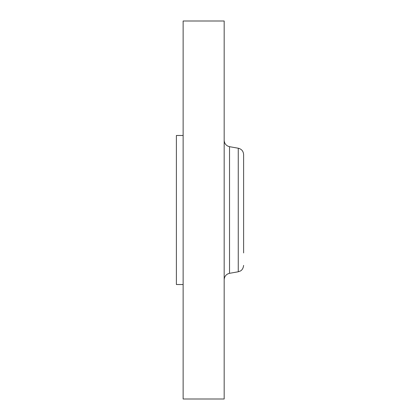 <?xml version="1.0" encoding="UTF-8"?>
<svg xmlns="http://www.w3.org/2000/svg" width="420" height="420" viewBox="0 0 420 420"><rect width="100%" height="100%" fill="white"/><g stroke="black" fill="none" stroke-linecap="round" stroke-linejoin="round"><path stroke-width="0.63" d="M183.136 284.519L176.384 284.519L176.384 135.482L183.136 135.482M183.136 399L183.136 21L224.175 21L224.175 399L183.136 399M243.616 252.934L243.616 154.607C243.369 151.184 241.584 149.058 238.261 148.223L229.53 146.685C226.207 145.85 224.422 143.724 224.175 140.301M243.616 265.393C243.143 269.903 240.308 271.063 240.377 271.005L238.261 271.777L238.261 148.223M238.261 271.777L229.53 273.315L229.53 146.685M229.53 273.315C226.207 274.15 224.422 276.276 224.175 279.699"/></g></svg>
